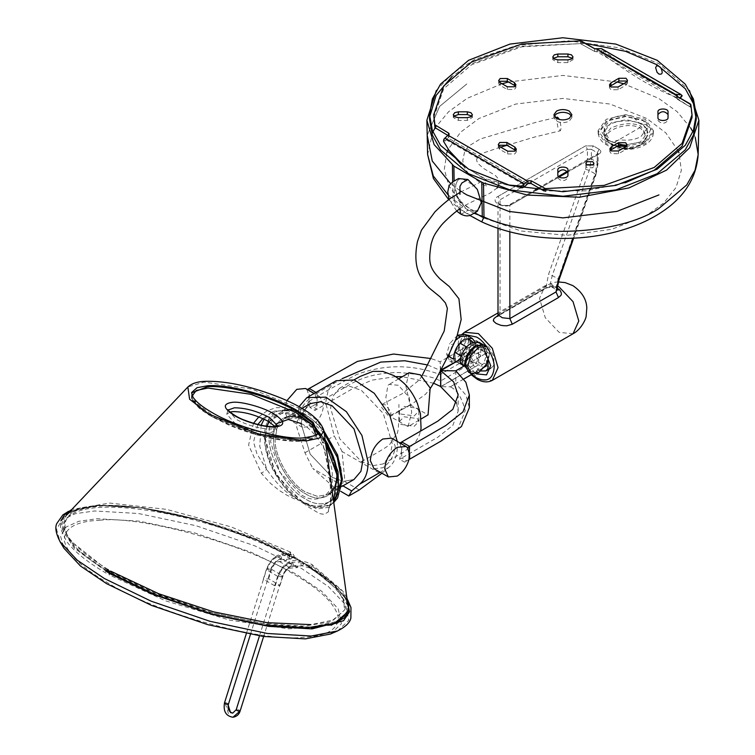 <?xml version="1.0" encoding="UTF-8"?>
<svg xmlns="http://www.w3.org/2000/svg" width="755" height="755" viewBox="0 0 755 755"><rect width="100%" height="100%" fill="white"/><g stroke="black" fill="none" stroke-linecap="round" stroke-linejoin="round"><path stroke-width="0.57" stroke-dasharray="3.77 2.83" d="M342.921 485.861L312.768 468.449L334.503 487.749L340.656 491.297M299.018 406.747L296.706 427.132L304.954 452.773L312.768 468.449M359.257 489.957L344.969 481.709L342.062 451.537L381.001 474.027M342.062 451.537L334.248 435.861L325.65 402.689L328.283 389.91L335.078 381.369M397.262 441.43L397.413 445.422C397.319 455.52 394.45 462.834 388.816 467.364L381.926 473.234M334.503 487.749L344.969 481.709M388.816 467.364L380.284 472.29M304.954 452.773L334.248 435.861M409.087 372.725L405.879 386.031L410.097 404.803L428.066 414.873M410.097 404.803L390.146 416.524L408.115 426.594L421.205 418.902M408.115 426.594L411.702 412.051L409.144 397.3L398.404 385.267L389.136 384.446L387.9 385.39L385.89 397.574L390.146 416.524M488.485 346.668L493.921 356.388L493.742 365.363L491.552 367.751L480.171 363.561L474.735 353.84L474.914 344.875L477.103 342.477L488.485 346.668M480.237 370.96L474.442 366.751L469.006 357.03L469.185 348.055L471.375 345.667L482.747 349.858L488.013 358.993M460.04 336.57L452.273 344.771L449.055 355.605L452.273 362.711L460.04 361.947L467.807 353.746L471.026 342.912L467.807 335.805L460.04 336.57M457.624 335.182L449.857 343.383L452.273 344.771M465.391 334.408L468.61 341.524L465.391 352.349L457.624 360.55L449.857 361.315L448.008 357.219M447.715 356.586L446.639 354.208L449.857 343.383M446.639 354.208L449.055 355.605M449.857 361.315L452.273 362.711M457.624 360.55L460.04 361.947M465.391 352.349L467.807 353.746M468.61 341.524L471.026 342.912M488.796 356.36L489.608 353.642L486.39 346.536M483.974 345.139L487.192 352.245L483.974 363.079L476.207 371.281L468.44 372.045M476.207 371.281L478.623 372.668M483.974 363.079L486.39 364.467M487.192 352.245L489.608 353.642M400.933 424.452L414.25 426.254L418.808 421.507L417.355 418.563L404.038 416.769L399.47 421.507L400.933 424.452M400.933 414.089L414.25 415.892L418.808 411.145L417.355 408.2L404.038 406.407L399.47 411.145L400.933 414.089M280.001 585.399L282.983 575.952C284.758 571.375 287.344 568.741 290.722 568.062L297.404 567.637L299.792 560.078L293.1 560.503C286.343 561.871 281.19 567.137 277.632 576.291L274.65 585.738L280.001 585.399L268.638 578.84L263.287 579.179L266.27 569.732C269.818 560.578 274.98 555.312 281.738 553.943L288.429 553.519L286.041 561.078L279.35 561.503C275.971 562.182 273.395 564.816 271.621 569.393L268.638 578.84M274.65 585.738L263.287 579.179M288.429 553.519L299.792 560.078M297.404 567.637L286.041 561.078M290.562 553.708L288.401 555.708L288.165 554.038L290.326 552.037L290.562 553.708L293.761 556.897L290.43 559.011L289.703 558.832L288.825 556.095L290.165 554.878L290.892 555.048L291.732 557.785M108.239 569.581L108.55 571.29L106.587 573.253L105.794 571.412M288.825 556.095L290.496 554.821L280.265 555.501L281.832 558.417L279.765 559.455L278.944 556.718L280.218 555.501M303.406 564.561L302.576 561.824L301.849 561.644L300.528 562.862L301.377 565.599L302.094 565.778L303.406 564.561L309.295 566.231L311.891 564.485L312.277 566.25L309.654 567.968L309.295 566.231L337.221 589.381L343.902 600.48L344.365 610.191C346.045 608.587 344.959 603.84 341.109 595.95C335.673 587.371 325.188 578.047 309.673 567.977M110.664 571.139L111.41 572.941L109.031 574.8M109.475 574.923L108.729 573.111M387.957 415.307L381.36 407.03L381.973 404.406L385.371 404.803L390.977 411.843L390.618 415.278L387.957 415.307M557.52 117.195L556.586 120.224L557.992 127.68L560.342 130.794L561.276 127.765L559.568 119.554M361.456 390.439L383.276 413.466L392.307 443.874L390.108 455.812L383.134 463.919L372.725 465.722L361.456 461.683L339.646 438.655L330.605 408.247L332.738 396.469L339.505 388.353L350.009 386.371L361.456 390.439M333.748 502.434L330.388 504.925L317.44 507.275L303.378 502.245L289.316 491.033L276.358 473.734L267.855 453.859L265.165 436.079L267.855 421.384L276.358 411.343L289.316 408.993L303.378 414.014L324.235 433.21M275.16 438.683C273.782 455.567 290.798 485.05 306.115 492.288L317.496 496.356L327.981 494.468L334.956 486.163L337.06 474.423L328 443.921L306.115 420.818L294.894 416.769L284.21 418.657L277.33 426.792L275.16 438.683C273.782 455.567 290.798 485.05 306.115 492.288L317.496 496.356L327.981 494.468L334.956 486.163L337.06 474.423L328 443.921L306.115 420.818L294.894 416.769L284.21 418.657L277.33 426.792L275.16 438.683M301.141 423.659L303.312 411.758L310.201 403.614L303.312 411.758L301.141 423.659L310.211 454.189L332.115 477.302L343.506 481.379L354.001 479.482L343.506 481.379L332.115 477.302L310.211 454.189L301.141 423.659M325.405 441.76L301.415 417.421L282.974 412.589L269.035 421.781M267.006 426.254L265.165 438.344C263.552 458.115 283.484 492.637 301.415 501.112C319.346 513.334 339.278 501.83 337.655 480.189M275.065 426.509L276.377 430.19L269.997 432.86C258.729 432.747 246.998 429.491 234.824 423.083L226.783 414.259L230.001 412.022M330.567 633.992L341.383 623.79L338.24 608.823L321.724 591.307L295.941 573.951L250.981 552.179L194.62 532.888L139.335 521.158L97.178 518.723L78.803 521.29L65.902 527.169L60.608 536.39L64.005 548.328M99.802 520.242C140.93 515.288 247.489 544.893 293.553 574.074C319.761 589.004 334.663 603.264 338.259 616.863C338.466 629.519 326.613 636.352 302.717 637.362C261.589 642.316 155.03 612.711 108.965 583.521C82.757 568.591 67.856 554.33 64.26 540.731C64.052 528.075 75.906 521.243 99.802 520.242M258.823 416.892L267.345 410.626L275.971 407.7L283.436 407.7C285.163 408.2 286.749 407.455 295.479 412.485L301.415 417.307L306.832 419.044C312.428 422.762 315.175 425.074 315.08 425.98L318.903 432.502L322.555 442.515C330.945 474.027 332.851 497.167 328.265 511.928L324.273 514.372L319.431 513.579L308.455 507.049L301.424 501.235L293.874 498.621L286.645 495.082L278.935 490.222L270.413 483.294L261.409 473.357L248.593 445.101L253.491 423.319M264.09 419.157L270.686 412.853L274.763 411.041L271.809 412.249L267.345 410.626M326.132 447.036L325.131 443.053L313.24 425.178L301.415 417.307L288.316 410.786L274.763 411.041M271.809 412.249L262.834 418.572M257.851 424.508L253.567 441.986L257.021 454.132L266.741 469.402L261.409 473.357M261.145 425.263L259.758 446.365L266.741 469.402C277.151 485.087 288.712 495.695 301.424 501.235L316.873 508.974L328.84 507.313L330.209 506.02L332.502 493.345M328.265 511.928L328.897 507.247L333.625 501.509M325.726 444.034L325.131 443.053L322.47 442.836C329.916 470.676 333.191 503.859 328.897 507.247L333.691 502.009M301.415 423.659C316.666 430.869 333.635 460.248 332.247 477.075C333.635 495.488 316.666 505.274 301.415 494.874L279.605 471.856L270.573 441.458L274.348 426.566M274.678 426.075L276.896 423.508M464.759 365.647L486.494 353.095L486.494 349.65L483.483 344.856M486.494 349.65L482.02 347.045L479.01 342.27M482.02 347.045L482.03 350.518L460.276 363.07M455.529 340.382L449.225 353.727M449.14 356.662L470.809 344.053L470.79 340.618L467.77 335.815M470.79 340.618L475.273 343.166L474.867 341.656M475.273 343.166L475.273 346.63L453.613 359.238M455.057 358.398L455.067 352.425L460.314 343.346L467.732 339.07L480.699 346.573L475.461 343.534L468.043 347.8L462.796 356.879L461.314 356.03M466.562 346.951L468.043 347.8M473.083 342.157L475.461 343.534M472.97 342.109L472.96 350.679L480.69 355.143L480.699 346.573M472.96 350.679L467.713 359.757L475.433 364.221L480.69 355.143M467.713 359.757L460.295 364.033L468.024 368.497L475.433 364.221M460.295 364.033L456.171 361.636M456.265 361.692L468.024 368.497M462.796 356.879L462.787 364.514M455.803 370.818L455.803 383.597L450.291 386.843C456.954 389.74 461.928 397.706 465.203 410.758L457.945 428.623L438.598 442.496M408.965 459.587L406.7 460.89L401.736 458.03L399.584 459.276L404.567 462.126L409.635 459.191M463.806 379.019L450.291 386.843L440.892 386.654L478.661 364.769L483.568 367.581M456.53 403.085L458.172 411.126L452.83 425.395L437.843 437.173L401.736 458.03L401.726 449.961L399.584 459.276M463.778 378.991L455.803 383.597L465.882 395.044L469.355 407.728M391.581 438.145L395.233 446.205C394.44 455.331 390.288 462.522 382.785 467.77L373.98 468.647M404.567 462.126L408.965 459.578M399.98 442.996L401.726 449.961L401.726 441.977M407.464 447.668L399.631 443.194M486.494 364.127L486.494 353.095L478.661 348.706L460.512 359.229M486.494 353.095L465.382 365.288M473.98 373.13L483.294 367.732L473.923 373.14M470.809 344.053L478.661 348.706L478.661 364.769L473.753 361.919L470.818 356.832L470.809 344.053L449.14 356.568M433.729 383.257L402.377 376.669M395.639 376.622L371.8 380.171L352.274 388.872L314.958 410.418L309.994 407.521L312.126 406.294L317.109 409.172L317.109 401.103L314.958 410.418M440.741 370.516L440.127 361.768L440.741 386.569L478.661 364.769M473.753 361.919L440.363 381.115C435.38 377.273 421.573 374.414 398.97 372.517C379.086 372.706 362.494 376.839 349.206 384.908L312.126 406.294L309.201 401.207L309.201 388.419M470.818 356.832L440.127 374.555C412.239 364.165 384.37 364.174 356.52 374.593C339.335 383.71 323.555 392.581 309.201 401.207L308.531 401.594L309.21 396.545L307.03 389.684L315.024 394.336L317.109 401.103L317.109 393.128L342.279 378.595M447.102 357.738L440.127 361.768L430.982 358.521M427.736 364.986L440.505 370.526M298.716 419.233C299.509 410.107 303.652 402.925 311.164 397.668L319.969 396.8L323.612 404.859C322.819 413.985 318.667 421.177 311.164 426.424L302.359 427.292L298.716 419.233M286.9 400.631L284.305 410.918L287.957 418.978L296.753 418.11C302.453 414.448 306.379 408.936 308.531 401.594L309.994 407.521M315.93 392.43L317.109 393.128L315.024 394.336M307.332 389.505L305.558 388.485M478.661 348.706L460.522 359.135M477.368 211.277L467.921 210.343L458.474 200.377L454.557 187.212L458.474 178.557M626.018 146.574L645.289 141.893L653.386 130.615L645.289 119.328L625.744 114.656L606.199 119.328L598.102 130.615L606.199 141.893L617.722 145.885M645.289 121.206L653.386 132.493L645.289 143.771L625.744 148.452L606.199 143.771L598.13 133.106L606.199 121.206L625.744 116.534L645.289 121.206M643.194 124.613L647.828 132.427L640.353 141.987L625.055 145.168L610.125 141.44L608.294 140.241L603.66 132.427L611.135 122.867L626.433 119.686L641.363 123.414L643.194 124.613M647.271 128.086L640.967 136.57C634.889 139.817 627.83 140.874 619.789 139.722L611.795 141.921L609.615 140.666L605.057 131.219L604.217 128.086L610.521 118.988C616.599 115.732 623.658 114.684 631.699 115.836L639.693 123.301L641.873 124.556L646.431 124.339L647.271 128.086L646.912 136.457L640.702 145.338C629.094 149.868 619.1 149.207 610.729 143.365L604.576 136.381L610.795 128.067C622.394 123.093 632.388 122.414 640.759 126.028L646.912 136.438L644.034 143.054L633.851 148.348C625.357 149.839 617.732 148.367 610.965 143.931M610.729 143.365L611.71 143.903L610.729 143.365L611.71 143.903L639.778 127.699C622.46 119.63 593.288 136.466 611.71 143.903C621.054 149.367 630.349 150 639.598 145.781C647.11 140.326 647.167 134.296 639.778 127.699L640.759 126.028M473.97 213.24L464.042 207.559L452.981 199.084L459.182 208.606L481.709 221.866M497.847 315.722L498.876 315.467L500.027 312.919L500.027 199.792L498.064 196.394C488.825 201.292 503.33 209.663 511.815 204.331L536.324 190.175L511.815 204.331C503.33 209.663 488.825 201.292 498.064 196.394L585.474 145.923L593.336 145.923L599.225 149.33C601.348 150.84 601.348 152.35 599.225 153.86L567.807 171.998L599.225 153.86L597.837 153.727L597.262 154.992L598.073 153.86L597.262 152.727L597.262 162.297L598.073 163.429L597.262 164.571L595.336 174.943L573.083 238.212M559.096 177.029L539.504 188.344L559.096 177.029M620.534 144.734L607.294 140.355L600.744 130.294L608.068 120.404L625.187 116.185L642.618 119.96L650.687 129.652L645.195 140.024C646.167 141.798 645.119 142.402 642.052 141.836L624.706 145.036M585.436 43.394L520.167 46.348L468.6 64.836L451.952 76.548M429.604 117.006L429.548 119.271M436.343 90.468L452.877 73.084L474.81 59.419L516.854 45.375L568.402 40.808L619.138 47.773L659.068 63.741L689.428 90.468M474.065 210.947C482.992 211.513 482.747 195.149 473.678 185.315L462.239 178.718C453.311 178.152 453.557 194.516 462.626 204.35L474.065 210.947M463.013 192.629L461.437 191.619L463.013 192.629M459.955 190.647L450.546 183.569L459.955 190.647M427.198 135.239L439.599 106.436L466.798 83.956L439.599 106.436L427.198 135.239M475.103 373.017L465.844 362.287L462.211 349.206L466.382 339.995L476.452 340.986M477.622 341.713L480.633 344.12M481.869 345.346L483.2 346.847M543.742 289.052L497.573 315.713L543.742 289.052C546.563 288.268 546.837 285.9 554.698 286.919C546.837 285.9 546.563 288.268 543.742 289.052L545.053 288.806C546.101 287.882 548.451 287.372 552.084 287.268L554.698 286.919L557.152 288.165M498.064 196.394L585.474 145.923L593.336 145.923L599.225 149.33C601.348 150.84 601.348 152.35 599.225 153.86M557.048 288.099L554.698 286.919M558.37 280.067L558.153 278.954L556.208 287.136L550.319 283.729L552.084 287.268L556.897 290.109M587.437 158.899L591.373 158.899L591.373 149.33L587.437 149.33L587.437 158.899L585.512 169.28L548.545 274.405L546.205 286.268L545.053 288.806L498.583 315.637M497.998 314.741L500.027 312.919L550.319 283.729L552.254 275.556L548.545 274.405M554.227 116.11L553.906 117.487L556.529 121.149C560.767 123.131 565.004 123.131 569.242 121.149L571.875 117.487L571.544 116.11M586.616 164.703L585.842 166.081L587.022 167.733L592.741 167.733L593.93 166.081L593.156 164.703M520.488 187.721L487.89 181.04L460.899 164.326M450.235 152.114L443.515 141.27M527.424 183.805L448.008 137.957L445.054 140.921L444.704 142.969M464.221 166.515L484.644 178.52L508.36 184.984M448.008 137.957L449.197 136.74L447.743 135.371M625.121 182.814L585.974 190.845L544.006 190.939M433.738 117.487L443.704 88.769L471.564 64.76L521.686 46.819L580.397 43.611L594.647 51.463L596.96 51.774L596.96 49.028M676.574 98.207L690.844 107.37L692.033 117.487M681.803 95.885L682.029 95.46L602.632 49.613L604.16 51.057C636.069 74.566 661.946 89.505 681.803 95.885L679.745 98.452C659.879 92.072 634.002 77.133 602.103 53.624L600.508 52.104L594.647 51.463L580.397 43.611L594.647 51.463L596.96 51.774L676.574 98.225L676.574 95.479L676.574 98.225M678.632 97.197L676.697 97.81L676.697 95.064M668.033 117.648L668.033 111.816M657.935 117.648L657.935 111.816M657.935 120.404C661.304 124.16 664.674 124.16 668.033 120.404M567.939 169.913L567.939 175.094M557.832 175.094L557.832 169.913M557.832 177.85C561.201 181.606 564.57 181.606 567.939 177.85M499.272 81.955L498.677 83.333L500.159 85.391L507.303 89.515L514.448 89.515L515.92 87.457L515.325 86.079M610.049 86.306L609.445 87.684L610.927 89.751L618.071 89.751L626.018 85.164L627.499 83.097L626.905 81.729M453.878 116.11L453.283 117.487L458.342 120.404L467.326 120.404L472.375 117.487L471.781 116.11M610.446 150.264L609.842 151.642L611.323 153.709L618.477 153.709L625.621 149.575L627.103 147.518L626.499 146.14M553.377 58.314L552.783 59.692L557.832 62.608L567.939 62.608L572.988 59.692L572.394 58.314M498.876 145.913L498.272 147.282L499.753 149.348L507.7 153.935L514.844 153.935L516.326 151.868L515.722 150.5M677.235 99.15L690.844 107.37L677.235 99.15L677.235 97.386M602.632 49.613L601.603 48.669M600.565 52.18L679.962 98.027L679.745 98.452L679.906 97.933M602.566 49.537L600.508 52.104L679.34 97.442M690.844 104.624L690.844 107.37M580.397 43.611L580.397 40.864M459.955 199.518L459.955 208.71M108.22 569.572C75.415 549.102 60.957 533.256 64.836 522.035C72.225 505.586 108.324 503.972 155.058 511.484C202.727 519.997 247.178 534.738 288.401 555.708L289.901 556.728L289.807 555.387L288.165 554.038C237.627 525.461 135.56 500.159 96.857 506.614C49.736 508.417 55.983 542.93 108.56 571.299M277.632 576.291L266.27 569.732M271.621 569.393L282.983 575.952M281.738 553.943L293.1 560.503M279.35 561.503L290.722 568.062M281.832 558.417C276.774 559.436 272.904 563.39 270.224 570.261L270.743 570.016C273.159 563.938 276.415 560.474 280.492 559.634L279.765 559.455M266.817 568.713L267.317 568.515C266.581 569.147 267.544 569.732 270.224 570.261C270.988 569.544 270.016 568.959 267.317 568.515C270.016 561.635 273.895 557.709 278.944 556.718M232.965 717.25L229.275 716.316L225.018 702.622L224.499 702.877M232.71 713.116L236.721 709.445C239.401 709.955 240.373 710.54 239.628 711.201M227.925 704.377C228.671 703.726 227.708 703.141 225.018 702.622M282.445 576.829L281.926 577.075C279.246 576.565 278.274 575.99 279.02 575.329C281.719 575.772 282.691 576.348 281.926 577.075C284.569 570.214 288.429 566.25 293.506 565.184L292.638 562.447L291.439 562.399L290.618 563.485L291.458 566.222L292.176 566.401L293.506 565.184M346.866 597.885L342.695 590.938L311.928 564.504C307.002 562.116 303.652 561.173 301.849 561.644L291.94 562.267C285.248 563.947 280.766 568.373 278.501 575.565L279.02 575.329C281.681 568.477 285.541 564.532 290.618 563.485M236.202 709.691L236.721 709.445M300.528 562.862L312.277 566.25L340.967 590.042L347.838 601.452L348.31 611.437M111.41 572.941L154.907 593.779L208.852 612.078L262.164 623.403L303.982 626.15L330.935 621.742L344.365 610.191L333.531 619.987L310.881 624.63M361.456 461.683C380.36 451.056 389.807 445.252 389.807 444.27L396.413 434.087C398.225 434.304 399.065 424.423 398.904 404.435M269.101 436.079C267.478 414.429 287.41 402.925 305.341 415.146C323.272 423.63 343.204 458.153 341.581 477.924C343.204 499.565 323.272 511.069 305.341 498.847C287.41 490.363 267.478 455.841 269.101 436.079C267.478 414.429 287.41 402.925 305.341 415.146C323.272 423.63 343.204 458.153 341.581 477.924C343.204 499.565 323.272 511.069 305.341 498.847C287.41 490.363 267.478 455.841 269.101 436.079M273.603 438.674C272.187 419.723 289.637 409.654 305.341 420.356C321.045 427.783 338.495 458.011 337.079 475.32C338.495 494.27 321.045 504.349 305.341 493.647C289.637 486.22 272.187 455.992 273.603 438.674C272.187 419.723 289.637 409.654 305.341 420.356C321.045 427.783 338.495 458.011 337.079 475.32C338.495 494.27 321.045 504.349 305.341 493.647C289.637 486.22 272.187 455.992 273.603 438.674M228.199 410.022L236.041 419.28C248.225 425.688 259.947 428.944 271.215 429.057L277.689 425.933M315.845 434.984L300.065 441.194L256.964 434.927L212.136 416.769L199.669 408.21M192.846 400.32L191.779 396.507M317.459 433.342L311.881 438.712L301.113 440.675C279.039 442.213 236.155 430.303 211.768 415.845L195.8 404.038L191.562 392.883M301.415 439.721L312.183 437.768L317.61 432.964L317.308 433.908C317.213 435.257 315.241 440.156 300.424 441.288C280.756 441.769 257.228 436.513 229.841 425.537L211.74 416.609C200.707 410.295 193.969 404.151 191.515 398.178L191.657 392.477L196.102 403.085L212.07 414.901C236.457 429.35 279.341 441.26 301.415 439.721M323.895 430.727L316.958 420.205L301.415 409.163L251.755 389.042L204.01 382.106L187.853 387.004M348.706 609.917L345.865 599.064L336.183 586.805L301.774 561.88L255.869 539.655L198.329 519.959L141.893 507.983L98.858 505.501L71.027 511.465L63.486 517.864L61.551 526.395L75.038 547.828L106.257 570.497M107.021 569.742L69.318 539.91L62.674 526.178L66.251 515.335L79.492 508.2L99.717 505.17L142.497 507.634L198.593 519.544L255.794 539.117L301.415 561.21L333.616 584.059L347.97 605.869L346.262 614.532L338.835 621.025L310.947 627.084L268.393 624.649L212.617 612.862L155.605 593.439L109.937 571.441M347.196 600.282L330.426 581.208L302.396 562.116L256.162 539.721L198.188 519.884L141.336 507.822L97.98 505.312L69.885 511.362L62.306 517.845L60.419 526.49L74.226 548.187L105.917 571.082M337.542 630.953L348.801 620.336L345.526 604.746L328.34 586.522L301.509 568.458L254.718 545.799L196.045 525.725L138.514 513.513L94.639 510.975L75.509 513.645L62.08 519.77L56.578 529.368L60.117 541.788M268.922 421.715L275.717 414.759L287.513 412.466L301.415 417.307C319.393 425.82 339.373 460.427 337.749 480.246C339.373 501.943 319.403 513.485 301.424 501.235L275.717 474.112L265.071 438.287L266.883 426.235M109.192 572.205L155.143 594.327L212.476 613.853L268.572 625.706L311.362 628.16M460.531 213.939L461.928 213.807L467.921 210.343M678.264 150.991L665.834 132.871L646.771 118.478L610.002 104.048L562.89 98.414L515.769 104.048L479 118.478L460.663 132.153L448.253 149.282M446.856 152.661L444.327 169.262L448.791 185.654L459.493 200.481L474.791 212.768M483.983 218.044L521.082 231.002L566.845 235.352L611.739 229.312L646.771 215.335L663.758 202.944L675.98 187.58L681.369 170.29L678.924 152.661M452.707 181.889L452.981 199.084L447.979 194.762M454.444 200.075L454.132 181.068M695.251 137.372L692.873 131.889M690.74 128.001L677.037 111.608L658.549 98.301L623.687 83.758M617.212 81.993L562.881 75.424L508.559 81.993M502.084 83.758L467.222 98.301L448.697 111.646L435.078 127.916M432.898 131.889L427.604 154.492M466.212 334.88L458.776 347.225L462.23 361.343L471.771 374.414M464.533 332.238L458.776 344.959L464.533 364.316L478.425 378.982L492.307 380.36M573.045 333.748L559.153 332.37L545.261 317.704L539.514 298.348L545.261 285.626L557.36 286.06M599.225 149.33L597.262 152.727L591.373 149.33L593.336 145.923M528.755 183.201L587.437 149.33L585.474 145.923M520.818 187.787L500.027 199.792L497.998 202.623L500.027 205.464L509.851 205.464L597.262 154.992L597.262 164.571M585.512 169.28L589.23 170.432L595.119 173.829L597.262 162.297L591.373 158.899L589.23 170.432L552.254 275.556L558.153 278.954L595.119 173.829L595.336 174.943L595.988 174.735L573.677 238.184M511.815 204.331L510.427 204.19L509.851 205.464L509.851 231.842M520.893 187.74L526.358 184.597M446.026 139.722L525.433 185.57M448.536 137.655L448.536 135.824M443.864 139.231L445.054 140.921M500.159 85.391L500.159 82.644M507.303 89.515L507.303 86.768M626.018 85.164L626.018 82.408M618.071 86.995L618.071 89.751M458.342 117.648L458.342 120.404M467.326 120.404L467.326 117.648M618.477 153.709L618.477 150.953M625.621 149.575L625.621 146.829M567.939 59.862L567.939 62.608M557.832 62.608L557.832 59.862M499.753 149.348L499.753 146.602M507.7 153.935L507.7 151.179M604.16 51.057L602.103 53.624M597.828 48.764L597.828 51.538M594.647 51.463L594.647 48.716M690.202 103.879L690.202 106.634M581.68 41.232L581.68 43.979M307.946 397.036L306.86 397.668M398.753 378.793L389.136 384.446M490.486 368.336L491.552 367.751M471.375 345.667L477.103 342.477M418.808 411.145L418.808 421.507M399.47 411.145L399.47 421.507M106.115 573.139C87.335 562.116 74.113 551.471 66.449 541.203L60.447 528.415L60.891 520.79M280.492 559.634L290.401 559.011L293.761 556.897C294.667 555.84 293.516 554.217 290.316 552.037M246.319 633.681L266.798 568.741L271.338 560.691C274.056 558.747 271.875 557.86 280.275 555.501M278.501 575.555L259.475 635.899M309.663 567.977L302.094 565.778L292.185 566.401C292.874 565.344 285.135 568.383 282.445 576.848L263.627 636.503M331.237 625.234L288.863 628.877L229.765 620.119L165.524 600.81L109.041 574.829M290.326 552.037L231.021 526.858L166.44 509.351L109.664 503.066L71.819 509.455M250.434 634.427L270.743 570.025M390.618 415.278L410.635 404.973L425.518 394.28L430.35 388.457M459.474 209.06C465.391 204.624 476.339 199.792 478.878 198.574L489.816 193.271L497.12 188.014M498.857 184.55L497.923 178.293L495.356 175.443L483.493 168.393L478.425 163.901L476.858 161.277L476.65 159.163L477.924 156.483L482.124 153.407L500.631 147.102M507.03 145.3L534.804 136.985L560.342 130.794M381.973 404.406L402.113 393.77L419.336 379.982L421.866 376.056M555.435 117.629L537.239 121.932L480.312 138.977L468.525 146.187L464.636 151.585L462.758 160.683L464.165 166.978L468.062 173.14C479.331 182.37 485.569 186.787 486.786 186.381C485.408 186.768 484.682 178.916 486.484 179.095L459.955 192.421M383.134 463.919L403.972 451.868L414.646 443.374L418.77 436.673L420.554 431.105M339.505 388.353L354.057 379.85M276.358 411.343L292.619 409.125L304.793 413.891L317.628 423.895L323.923 430.935L317.628 423.895L304.793 413.891L292.619 409.125L276.358 411.343C271.649 413.485 264.646 421.281 264.354 437.211C265.033 456.935 273.282 475.32 289.118 492.373C301.141 503.113 312.476 512.022 330.388 504.925L333.757 502.481L330.388 504.925M328.265 494.298C333.191 492.052 336.013 485.578 336.749 474.867C336.22 458.757 329.388 443.534 316.251 429.217C305.756 417.619 289.505 414.051 284.503 418.496C289.505 414.051 305.756 417.619 316.251 429.217C329.388 443.534 336.22 458.757 336.749 474.867C336.013 485.578 333.191 492.052 328.265 494.298M301.915 408.408L284.21 418.657L301.915 408.408M327.981 494.468L341.798 486.513L327.981 494.468M277.963 425.782L276.377 430.19M347.97 605.869L345.214 598.29C334.389 582.02 312.872 566.165 280.652 550.725C255.888 538.692 228.331 528.406 197.98 519.865C178.812 514.58 160.711 510.701 143.695 508.238C126.16 505.765 111.287 504.85 99.065 505.51C86.768 506.133 77.378 508.238 70.876 511.815L66.251 515.335M68.573 511.314L97.348 505.265L142.412 507.955L199.584 520.27L259.324 541.033L303.312 562.617L330.718 581.341L347.772 600.093M274.707 411.05L271.696 412.315M313.467 425.405L317.345 430.435M320.639 437.362L322.47 442.836M325.131 439.759L313.25 425.178M226.783 414.259L228.057 409.738M458.172 411.126L458.162 395.082M302.359 427.292L287.957 418.978M319.969 396.8L314.165 393.449M456.737 211.107L449.149 199.424M653.386 130.615L653.386 132.484M598.102 132.484L598.102 130.615M603.66 132.427C605.302 120.092 631.567 117.893 641.939 124.679C645.025 126.076 646.988 128.652 647.828 132.427M653.358 133.163C652.273 149.226 621.875 153.992 606.775 144.979C601.688 142.157 598.8 138.212 598.13 133.163M604.217 128.086L604.576 136.381C605.01 139.647 607.18 142.185 611.088 143.997M448.763 199.716L459.172 208.616L469.799 215.439M461.494 334.795L459.238 338.665L458.153 343.044L458.266 350.226L463.523 364.929L471.214 374.735M558.351 281.945L555.038 282.228L545.261 285.626L497.998 312.919M567.373 171.31L598.177 153.473L598.073 163.429L595.988 174.735M497.998 228.312L497.998 202.623C495.931 203.265 506.227 207.568 510.427 204.19L534.984 190.015M558.436 176.472L538.692 187.872M571.875 117.487L571.875 114.732M585.842 166.081L585.842 163.335M449.197 133.994L449.197 136.74M498.677 80.577L498.677 83.333M515.92 84.702L515.92 87.457M609.445 84.938L609.445 87.684M627.499 80.351L627.499 83.097M472.375 114.732L472.375 117.487M453.283 114.732L453.283 117.487M609.842 148.886L609.842 151.642M627.103 144.762L627.103 147.518M572.988 56.946L572.988 59.692M552.783 56.946L552.783 59.692M498.272 144.535L498.272 147.282M516.326 149.122L516.326 151.868M553.906 117.487L553.906 114.732M593.93 166.081L593.93 163.335"/><path stroke-width="1.13" d="M340.656 491.297L348.801 495.997L351.707 490.939L342.921 485.861M351.707 490.939L359.522 484.276C365.165 479.746 368.025 472.432 368.119 462.334L361.947 435.475L346.394 411.702L325.924 397.158L306.841 397.621L299.018 406.747M381.926 473.234L359.257 489.957L348.801 495.997M335.078 381.369L336.135 380.709L354.406 379.963L374.263 393.298L389.873 415.618L397.262 441.43M380.284 472.29L359.522 484.276M421.205 418.902L428.066 414.873L430.161 387.966L420.337 374.829L409.087 372.725L398.753 378.793M488.013 358.993L488.013 368.544L485.814 370.941L480.237 370.96M460.04 336.57L457.379 335.437M448.008 357.219L447.715 356.586M457.624 335.182L465.391 334.408L467.807 335.805M448.432 355.237L449.055 355.605M478.623 347.3L476.207 345.903L483.974 345.139L486.39 346.536L478.623 347.3L470.856 355.501L467.638 366.326L470.856 373.442L478.623 372.668L486.39 364.467L488.796 356.36M476.207 345.903L468.44 354.104L470.856 355.501M470.856 373.442L468.44 372.045L465.222 364.939L468.44 354.104M465.222 364.939L467.638 366.326M105.794 571.412L108.239 569.581M348.31 611.437L334.493 623.319L306.747 627.849L263.731 625.017L208.918 613.362L153.444 594.534L108.729 573.111L110.664 571.139L158.758 593.76L213.523 611.833L266.987 622.677L310.881 624.63M559.568 119.554L557.52 117.195L555.435 117.629M324.235 433.21L337.296 457.426L341.581 480.189L333.748 502.434M310.201 403.614L320.705 401.707L332.115 405.775L354.01 428.897L363.089 459.427L360.909 471.337L354.001 479.482L360.909 471.337L363.089 459.427L354.01 428.897L332.115 405.775L320.705 401.707L310.201 403.614L301.915 408.408L310.201 403.614M337.655 480.189L334.701 461.928L325.405 441.76M269.035 421.781L267.006 426.254M230.001 412.022L233.163 411.598C244.441 411.758 256.162 415.014 268.336 421.365L275.065 426.509M68.573 511.314L62.844 514.938L56.795 523.517C54.832 527.528 55.936 533.615 60.117 541.788L64.005 548.328L80.502 566.052L106.578 583.643L151.538 605.416L207.908 624.706L263.184 636.437L305.341 638.872L330.567 633.992L337.542 630.953C345.573 626.867 350.018 622.564 350.877 618.024L350.981 607.596L347.772 600.093M253.491 423.319L258.823 416.892M262.834 418.572L257.851 424.508M332.502 493.345L326.132 447.036M274.348 426.566L274.678 426.075M276.896 423.508L288.231 419.459L301.415 423.659M464.759 365.647L460.276 363.07L460.257 362.07C460.89 353.972 464.551 347.63 471.243 343.044L479.01 342.27L483.483 344.856L475.716 345.62C469.015 350.216 465.354 356.558 464.731 364.646L464.759 365.647L465.382 365.288L455.803 370.818L465.882 382.257L469.355 394.94L463.004 411.871L445.809 425.509L407.464 447.668L405.992 446.469L397.187 447.337C389.674 452.585 385.531 459.776 384.739 468.902L388.381 476.962L397.187 476.094C402.887 472.422 406.813 466.92 408.965 459.578L409.635 459.191L408.965 459.578L409.635 446.403L401.726 441.977L437.825 421.13L452.821 409.352L458.162 395.082L453.642 381.888L440.76 370.677L455.803 370.818M474.867 341.656L472.262 338.391L467.77 335.815L460.05 336.617L455.529 340.382M449.225 353.727L449.14 356.662L453.613 359.238L453.595 358.238C454.217 350.141 457.86 343.789 464.533 339.184L472.262 338.391M460.314 343.346L466.562 346.951M461.314 356.03L455.067 352.425M467.732 339.07L473.083 342.157M455.057 360.994L455.057 358.398M462.787 364.514L462.787 365.458M469.355 394.94L469.355 407.728L461.447 426.528L441.401 440.863L408.965 459.587M440.76 370.677L440.76 386.73L456.53 403.085M441.401 440.863L409.635 459.191L409.635 454.529L407.464 447.668M388.381 476.962L373.98 468.647L370.327 460.588C371.12 451.462 375.273 444.27 382.785 439.023L391.581 438.145L405.992 446.469M401.726 441.977L399.631 443.194M460.512 359.229L440.892 370.601M463.806 379.019L473.98 373.13M486.494 365.882L483.313 367.713L486.494 365.882L486.494 364.127M463.778 378.991L473.923 373.14M440.741 386.569L433.729 383.257M402.377 376.669L395.639 376.622M430.982 358.521L393.544 354.038L357.493 361.4L307.03 389.684M460.522 359.135L440.712 370.101M342.279 378.595L380.784 362.079L404.774 360.748L427.736 364.986M440.618 386.645L440.609 370.592M314.165 393.449L305.558 388.485L296.753 389.353L286.9 400.631M449.14 356.568L447.102 357.738M449.149 199.424L447.753 191.874L449.121 185.598L452.481 182.021L458.474 178.557L467.921 179.501L477.368 189.467L481.275 202.633L477.368 211.277L471.365 214.741C468.317 216.477 464.712 216.213 460.531 213.939L456.737 211.107M617.722 145.885L626.018 146.574M689.428 90.468L698.903 120.243L689.674 147.716L666.542 170.12L628.99 187.91L579.396 197.225L527.377 195.083L483.502 183.04L483.983 216.987C530.557 239.175 618.817 235.022 658.549 208.767L686.729 184.975L695.044 170.234L698.167 154.492C696.365 180.105 682.01 200.66 655.104 216.156C642.297 223.574 627.33 229.265 610.21 233.238C594.789 236.749 578.745 238.486 562.06 238.448C531.784 238.089 505.001 232.559 481.718 221.876L483.983 216.987L473.97 213.24M567.807 171.998L559.096 177.029L567.807 171.998M539.504 188.344L536.324 190.175L539.504 188.344M624.706 145.036L620.534 144.734M451.952 76.548L436.107 95.423L429.604 117.006M429.548 114.732L432.37 130.511L440.514 145.309L468.6 169.167L509.927 185.39L562.89 191.723L615.844 185.39L657.171 169.167L685.257 145.309L693.401 130.511L696.233 114.732L693.401 98.962L685.257 84.154L657.171 60.296L615.844 44.083L562.89 37.75L509.927 44.083L468.6 60.296L440.514 84.154L432.37 98.962L429.548 114.732L429.548 119.271L432.37 135.051L440.514 149.849L468.6 173.707L509.927 189.92L562.89 196.253L615.844 189.92L657.171 173.707L685.257 149.849L693.401 135.051L696.233 119.271L693.401 103.492L685.257 88.694L657.171 64.836L625.565 51.321L585.436 43.394M483.502 183.04L481.784 182.2L482.266 216.138M454.132 181.068L453.887 166.091L434.125 144.592L426.877 120.243L436.343 90.468M657.067 72.338L655.623 67.629L656.482 66.138C655.869 65.119 659.927 66.223 660.842 67.969C663.107 72.773 662.465 74.802 658.917 74.037L657.067 72.338M453.887 166.091L481.784 182.2M658.973 194.903L616.854 211.428L562.89 217.884L508.917 211.428L466.798 194.903L463.013 192.629L466.798 194.903L508.917 211.428L562.89 217.884L616.854 211.428L658.973 194.903M461.437 191.619L459.955 190.647L461.437 191.619M450.546 183.569L432.275 161.07L427.198 135.239L432.275 161.07L450.546 183.569M483.2 346.847L490.693 365.656L486.522 374.876L476.452 373.876L475.103 373.017M476.452 340.986L477.622 341.713M480.633 344.12L481.869 345.346M498.876 315.467L497.498 316.439L497.998 314.741L502.301 317.761L509.851 318.591L512.305 324.216L506.841 325.801L503.056 325.65C500.405 324.782 504.246 326.802 496.101 323.414C491.156 319.233 494.534 321.394 493.421 320.082L494.091 318.431L497.904 315.514L494.091 318.431L493.421 320.082C494.525 321.394 491.165 319.233 496.101 323.414C504.246 326.802 500.405 324.782 503.056 325.65L506.841 325.801L512.305 324.216L558.473 297.555C559.672 295.847 563.636 295.592 559.606 289.76L557.048 288.099L559.606 289.76L556.888 290.062M556.775 289.986L556.02 291.93L509.851 318.591L509.851 231.842M512.305 324.216L558.473 297.555L556.02 291.93L558.37 280.067L559.021 279.86L556.879 289.929M558.473 297.555C559.672 295.847 563.636 295.592 559.606 289.76M571.544 116.11L569.242 113.816C565.004 111.844 560.767 111.844 556.529 113.816L554.227 116.11M569.242 111.07L571.875 114.732L569.242 118.403C565.004 120.385 560.767 120.385 556.529 118.403L553.906 114.732L556.529 111.07C560.767 109.088 565.004 109.088 569.242 111.07M593.156 164.703L586.616 164.703M592.741 161.683L587.022 161.683L585.842 163.335L587.022 164.986L592.741 164.986L593.93 163.335L592.741 161.683M508.36 184.984L521.167 186.098L522.356 187.797L520.488 187.721M460.899 164.326L449.046 150.424L464.221 166.515M522.356 187.797L524.47 186.768L527.943 183.503L531.124 183.503L531.124 180.756L527.943 180.756L523.281 185.079L521.167 186.098M601.603 48.669L594.647 48.716L596.96 49.028L594.647 48.716L580.397 40.864L521.686 44.064L471.564 62.014L443.704 86.013L433.738 114.732L434.927 124.849L448.536 133.069L448.536 135.824L434.927 127.595L433.738 114.732M449.046 150.424L443.515 141.27L443.864 139.231L449.197 133.994L448.536 133.069M625.121 182.814L654.207 170.205L682.067 146.206L692.033 117.487L692.033 114.732L682.067 143.45L654.207 167.459L604.085 185.4L545.374 188.608L531.124 180.756M692.033 114.732L690.844 104.624L677.235 96.395L676.697 95.064L677.235 96.395L676.697 95.064L676.697 95.894M668.033 117.648L668.033 111.816C668.439 108.069 657.529 108.069 657.935 111.816L657.935 117.648C657.529 121.404 668.439 121.404 668.033 117.648M626.018 82.408L627.499 80.351L626.018 78.284L618.873 78.284L610.927 82.871L609.445 84.938L610.927 86.995L618.071 86.995L626.018 82.408M458.342 117.648L467.326 117.648L470.893 116.799L472.375 114.732L470.893 112.674L467.326 111.816L458.342 111.816L454.765 112.674L453.283 114.732L454.765 116.799L458.342 117.648M618.477 142.704L611.323 146.829L609.842 148.886L611.323 150.953L618.477 150.953L625.621 146.829L627.103 144.762L625.621 142.704L618.477 142.704L618.477 145.451L610.446 150.264M567.939 54.03L571.507 54.879L572.988 56.946L571.507 59.003L567.939 59.862L557.832 59.862L554.264 59.003L552.783 56.946L554.264 54.879L557.832 54.03L567.939 54.03L567.939 56.776L557.832 56.776L553.377 58.314M506.898 142.469L499.753 142.469L498.272 144.535L499.753 146.602L507.7 151.179L514.844 151.179L516.326 149.122L514.844 147.055L506.898 142.469L506.898 145.224L499.753 145.224L498.876 145.913M515.325 86.079L514.448 85.391L514.448 82.644L515.92 84.702L514.448 86.768L507.303 86.768L500.159 82.644L498.677 80.577L500.159 78.52L507.294 78.52L507.294 81.266L500.159 81.266L499.272 81.955M514.448 82.644L507.294 78.52M567.939 175.094L567.939 169.913C568.345 166.157 557.426 166.157 557.832 169.913L557.832 175.094C557.426 178.85 568.345 178.85 567.939 175.094M544.091 188.24L544.091 190.996L531.124 183.503M581.68 41.232L594.647 48.716L581.68 41.232M690.202 103.879L677.235 96.395L690.202 103.879M668.033 114.571C664.674 110.806 661.304 110.806 657.935 114.571M567.939 172.659C564.57 168.894 561.201 168.894 557.832 172.659M514.448 85.391L507.294 81.266M626.905 81.729L626.018 81.04L618.873 81.04L610.049 86.306M471.781 116.11L467.326 114.571L458.342 114.571L453.878 116.11M626.499 146.14L625.621 145.451L618.477 145.451M572.394 58.314L567.939 56.776M515.722 150.5L506.898 145.224M677.235 96.395L677.235 94.611L676.697 95.064L596.96 49.028M679.906 97.933L678.632 97.197M677.235 94.611L681.019 94.517L681.803 95.885M459.955 194.375L459.955 186.362L461.928 182.955L467.921 179.501L461.928 182.955L459.955 186.362L459.955 194.375M225.018 702.622C224.254 703.358 225.226 703.943 227.925 704.377L228.435 704.17M240.137 710.993L232.965 717.25C236.692 716.589 239.08 714.504 240.137 710.993L263.627 636.503M227.925 704.377L230.52 712.578L232.71 713.116C228.774 711.833 227.349 708.851 228.444 704.151L250.434 634.427M239.628 711.201C236.919 710.766 235.956 710.181 236.721 709.445M277.689 425.933L269.563 417.572C257.38 411.164 245.649 407.898 234.38 407.794L228.199 410.022M275.386 426.952C285.749 425.565 285.107 421.13 273.461 413.627C263.759 407.483 241.317 401.245 232.663 402.292C222.3 403.67 222.942 408.115 234.588 415.618C244.29 421.762 266.723 428 275.386 426.952M191.779 396.507L196.243 390.467L207.984 388.042L251.085 394.318L295.913 412.475L311.919 424.414L315.845 434.984M199.669 408.21L192.846 400.32M191.562 392.883L207.549 386.673C229.624 385.125 272.508 397.045 296.894 411.494L312.485 422.923L317.459 433.342M317.61 432.964L313.165 422.356L297.196 410.55C272.81 396.092 229.926 384.182 207.852 385.72L197.083 387.683L191.657 392.477L192.261 395.941C195.016 400.962 201.538 406.454 211.825 412.409C235.173 426.698 282.974 439.882 303.463 437.881C314.146 436.305 318.855 434.663 317.61 432.964M306.011 440.977L319.488 438.051L323.895 430.727C320.573 419.516 306.436 408.682 281.483 398.244C252.142 386.456 226.811 380.813 205.483 381.322C197.64 381.53 191.761 383.427 187.853 387.013L189.59 399.206L208.616 413.91L258.267 434.031L306.011 440.977M311.362 628.16L337.683 622.922L348.706 609.917M105.917 571.082L153.878 594.478L211.853 614.315L268.704 626.376L312.06 628.887L343.534 620.733L349.508 611.852L347.196 600.282M60.117 541.788L77.274 560.229L104.416 578.547L151.208 601.207L209.881 621.28L267.412 633.492L311.286 636.031L337.542 630.953M333.625 501.509L337.126 475.225L325.726 444.034M266.883 426.235L268.922 421.715M261.145 425.263L264.09 419.157M187.853 387.004L66.251 515.335M109.937 571.441L107.021 569.742M106.257 570.497L109.192 572.205M315.93 392.43L309.201 388.419M459.955 208.71L460.531 213.939M448.253 149.282L446.856 152.661M474.791 212.768L483.983 218.044M678.924 152.661L678.264 150.991M452.434 165.1L452.707 181.889M698.903 120.243L698.167 154.492L695.251 137.372M692.873 131.889L690.74 128.001M623.687 83.758L617.212 81.993M508.559 81.993L502.084 83.758M435.078 127.916L432.898 131.889M426.877 120.243L427.604 154.492L433.285 175.953L447.979 194.762M471.771 374.414L476.452 377.849C487.117 382.7 493.006 379.303 494.138 367.638C494.921 357.993 485.201 341.156 476.452 337.023L466.212 334.88M471.214 374.735L477.028 379.123C482.568 382.323 487.664 382.738 492.307 380.36L498.064 367.638L492.307 348.281L478.425 333.616L464.533 332.238L461.494 334.795M557.36 286.06L559.153 287.004L573.045 301.67L578.792 321.026L573.045 333.748C581.52 329.397 586.418 317.846 586.182 315.883L586.805 308.106C586.569 299.348 581.935 291.855 572.903 285.645L565.089 282.596L558.351 281.945M526.358 184.597L528.755 183.201M573.083 238.212L558.37 280.067M527.424 181.058L448.008 135.211M524.244 183.871L444.837 138.023M524.47 186.768L523.281 185.079M527.943 180.756L527.943 183.503M435.569 128.341L435.569 125.585M434.927 127.595L434.927 124.849M545.374 188.608L545.374 191.364M610.927 82.871L610.927 85.626M618.873 78.284L618.873 81.04M467.326 114.571L467.326 111.816M458.342 114.571L458.342 111.816M611.323 149.575L611.323 146.829M557.832 56.776L557.832 54.03M514.844 149.811L514.844 147.055M679.915 97.952L681.982 95.385M336.154 380.756L307.946 397.036M485.814 370.941L490.486 368.336M232.974 717.25C225.971 716.127 223.15 711.333 224.509 702.848L246.319 633.681M259.475 635.899L236.211 709.672M346.866 597.885L348.791 604.038L348.319 611.437L344.459 617.769L331.237 625.234M71.819 509.455L64.911 514.287L60.891 520.79M236.202 709.691L232.719 713.116M459.955 192.421L451.301 197.829C446.979 200.764 441.571 205.388 435.069 211.683L421.432 230.199L417.458 241.534C414.882 254.482 415.448 265.213 419.167 273.744C422.196 280.275 426.122 285.513 430.945 289.458L440.099 296.913L445.459 302.972L447.385 308.389L444.233 330.954L421.866 376.056M430.35 388.457L436.73 377.934L449.565 353.076L456.652 337.476L461.173 319.516L458.927 298.782L449.329 286.551L440.052 278.973C428.547 267.298 428.613 261.277 431.058 244.384C432.823 238.533 433.049 235.881 440.693 226.104C442.741 223.112 453.963 212.674 459.474 209.06M497.12 188.014L498.857 184.55M500.631 147.102L507.03 145.3M420.554 431.105L421.054 428.311L420.459 413.806L417.543 403.934C418.289 405.605 414.438 395.412 408.663 388.551L408.917 388.863C406.058 384.701 401.103 380.303 394.044 375.66L382.955 371.432L373.055 371.337L360.371 376.33L354.057 379.85M323.923 430.935L337.598 454.972L342.392 479.057L337.598 497.932L333.757 502.481L337.598 497.932L342.392 479.057L337.598 454.972L323.923 430.935M341.798 486.513L354.001 479.482L341.798 486.513M228.01 410.456L228.057 409.738C226.179 408.748 233.984 416.477 244.469 420.148C256.407 424.697 266.232 426.839 273.952 426.594L277.963 425.782M347.97 605.869L323.895 430.727M317.345 430.435L320.639 437.362M333.691 502.009L336.409 496.781L338.495 488.768L338.07 471.781L327.934 444.327L325.131 439.759M469.799 215.439L481.699 221.876M448.763 199.716L433.427 178.548L427.604 154.492M696.233 114.732L696.233 119.271M497.998 312.919L464.533 332.238M492.307 380.36L573.045 333.748M567.373 171.31L558.436 176.472M538.692 187.872L534.984 190.015M573.677 238.184L559.021 279.86M497.998 314.741L497.998 228.312M681.019 94.526L601.612 48.679M682.142 95.876L680.076 98.443"/></g></svg>
